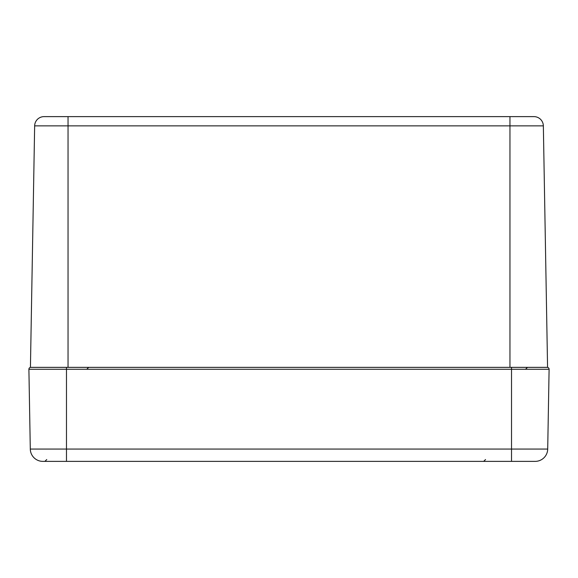 <?xml version="1.0" encoding="UTF-8"?>
<svg xmlns="http://www.w3.org/2000/svg" width="578" height="578" viewBox="0 0 578 578"><rect width="100%" height="100%" fill="white"/><g stroke="black" fill="none" stroke-linecap="round" stroke-linejoin="round"><path stroke-width="0.87" d="M68.045 116.626L68.045 125.859L34.651 125.859L30.432 367.355L547.568 367.355L543.349 125.859A9.4 9.4 0 0 0 533.949 116.626A9.4 9.4 0 0 1 543.349 125.859A9.4 9.4 0 0 0 533.949 116.626L44.051 116.626A9.4 9.4 0 0 0 34.651 125.859A9.4 9.4 0 0 1 44.051 116.626M42.83 461.374L535.17 461.374A12.535 12.535 0 0 0 547.706 449.063L30.294 449.063A12.535 12.535 0 0 0 42.83 461.374M549.1 369.27A1.879 1.879 0 0 0 547.221 367.355L511.523 367.355L511.523 369.27L549.1 369.27A1.879 1.879 0 0 0 547.221 367.355A1.879 1.879 0 0 1 549.1 369.27L547.706 449.063A12.535 12.535 0 0 1 535.17 461.374A12.535 12.535 0 0 0 547.706 449.063M28.9 369.27L66.477 369.27L66.477 367.355L30.779 367.355A1.879 1.879 0 0 0 28.9 369.27A1.879 1.879 0 0 1 30.779 367.355A1.879 1.879 0 0 0 28.9 369.27L30.294 449.063M533.949 116.626A9.4 9.4 0 0 1 543.349 125.859L509.955 125.859L509.955 116.626M68.045 367.355L68.045 125.859L509.955 125.859L509.955 367.355M66.477 461.374L66.477 369.27L511.523 369.27L511.523 461.374M46.76 459.532L44.882 461.374M485.542 459.532L483.663 461.374M86.816 369.197L88.694 367.355M525.597 369.197L527.476 367.355"/></g></svg>
